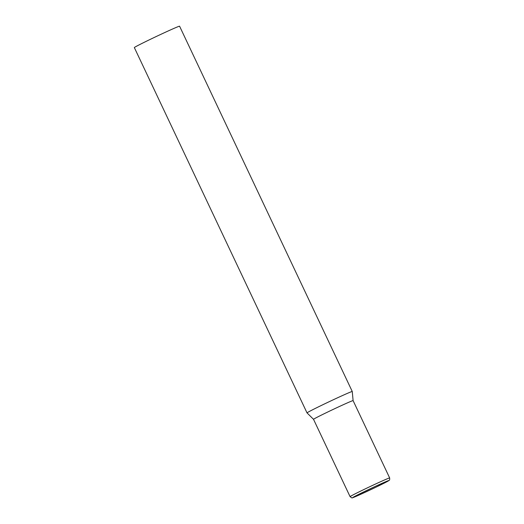 <?xml version="1.0" encoding="UTF-8"?>
<svg xmlns="http://www.w3.org/2000/svg" width="524" height="524" viewBox="0 0 524 524"><rect width="100%" height="100%" fill="white"/><g stroke="black" fill="none" stroke-linecap="round" stroke-linejoin="round"><path stroke-width="0.79" d="M307.025 412.892A25.021 0.648 -25.3 0 1 307.018 412.886A25.021 0.648 -25.3 0 1 325.921 403.251A25.021 0.648 -25.3 0 1 351.126 391.821A25.021 0.648 -25.3 0 1 352.259 391.5A25.021 0.648 -25.3 0 1 352.259 391.507L179.581 26.2A25.021 0.648 -25.3 0 0 178.448 26.521A25.021 0.648 -25.3 0 0 153.237 37.944A25.021 0.648 -25.3 0 0 134.34 47.586L307.018 412.886L313.529 419.331A21.884 0.563 -25.3 0 1 327.12 412.303A21.884 0.563 -25.3 0 1 352.108 400.899A21.884 0.563 -25.3 0 1 353.104 400.618A21.884 0.563 -25.3 0 1 353.104 400.624L389.659 477.947A21.884 0.563 154.7 0 0 363.676 489.632A21.884 0.563 154.7 0 0 350.084 496.654C353.111 498.638 350.641 498.173 356.359 496.241L376.37 486.986A19.886 0.511 154.7 0 0 387.799 480.868A19.886 0.511 154.7 0 0 365.097 491.23A19.886 0.511 154.7 0 0 353.648 497.355A19.886 0.511 154.7 0 0 376.35 486.993L389.181 480.325C389.607 480.364 389.764 479.571 389.659 477.947M313.535 419.331A21.884 0.563 -25.3 0 1 313.529 419.324L350.084 496.654M353.104 400.624L352.259 391.507"/></g></svg>
